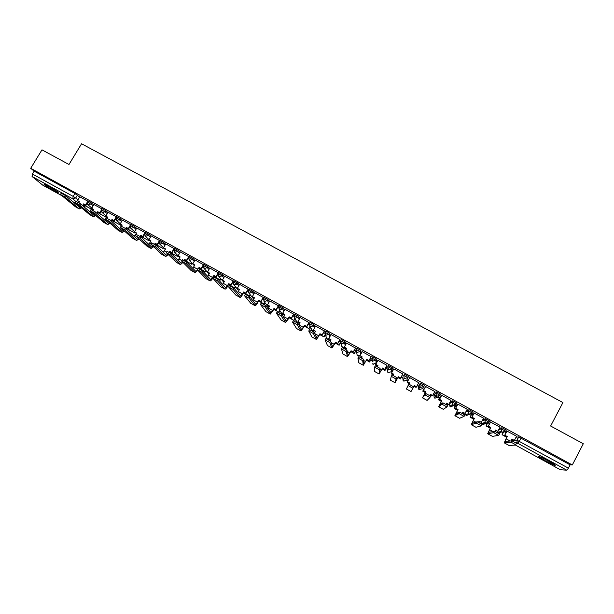 <?xml version="1.0" encoding="UTF-8"?>
<svg xmlns="http://www.w3.org/2000/svg" width="614" height="614" viewBox="0 0 614 614"><rect width="100%" height="100%" fill="white"/><g stroke="black" fill="none" stroke-linecap="round" stroke-linejoin="round"><path stroke-width="0.92" d="M93.765 204.8L87.902 200.816M107.972 212.597L105.861 210.686L102.147 208.63M122.247 220.449L116.507 216.397L115.908 217.433L121.633 221.47M136.6 228.339L134.612 226.443L130.874 224.386M151.036 236.275L149.102 234.387L145.357 232.322M165.55 244.257L163.677 242.369L159.924 240.312M180.148 252.293L178.329 250.405L174.568 248.34M194.822 260.367L193.072 258.479L189.296 256.422M209.574 268.502L207.893 266.606L204.101 264.542M224.409 276.676L222.798 274.773L218.998 272.708M239.322 284.911L237.787 282.985L233.972 280.92M254.319 293.2L252.861 291.251L249.031 289.179M269.392 301.543L268.019 299.555L264.173 297.491M284.543 309.955L283.269 307.913L279.401 305.841M299.77 318.428L298.604 316.317L294.72 314.253M315.066 326.986L314.03 324.768L311.897 323.371L310.193 322.565L309.479 323.639M330.424 335.643L329.541 333.272L327.431 331.882L325.689 331.061L324.959 332.136M345.82 344.431L345.137 341.821L341.269 339.603L340.54 340.686M361.232 353.418L360.832 350.417L356.941 348.199L356.204 349.282M371.961 358.208L376.006 360.172L375.96 363.296L376.551 362.222L376.612 359.067L372.706 356.841L371.961 357.931M391.893 370.656L392.492 367.771L388.409 365.53L387.81 366.627L391.885 368.876L391.31 371.723M408.456 376.52L404.503 374.271L403.751 375.384L407.849 377.633L406.752 380.189L408.456 376.52L407.849 377.633L404.695 378.539L404.119 378.094L403.751 375.384M423.913 386.444L424.52 385.323L420.39 383.059L419.784 384.18L423.913 386.444L420.744 387.342L420.137 386.866L419.784 384.18L418.287 386.521L418.625 389.123L419.209 389.583L422.271 388.708L423.576 386.912M440.077 395.286L440.675 394.173L436.523 391.901L435.917 393.021L440.069 395.301L436.892 396.207L436.247 395.692L435.917 393.021L433.875 395.078L434.19 397.657L434.812 398.156L437.882 397.281L438.949 396.322M456.332 404.196L456.931 403.083L452.756 400.796L452.15 401.924L456.325 404.212L453.132 405.117L452.449 404.565L452.15 401.924L449.555 403.682L449.847 406.238L450.499 406.775L454.375 405.417M472.688 413.153L473.279 412.04L469.219 409.753L468.474 410.873L472.673 413.176L469.472 414.082L468.751 413.483L468.474 410.873L465.65 412.186M489.135 422.163L489.719 421.05L485.636 418.756L484.891 419.876L489.12 422.194L485.904 423.1L485.137 422.447L484.891 419.876L482.228 420.713M505.683 431.228L506.266 430.122L502.152 427.804L501.408 428.933L505.66 431.266L502.436 432.172L501.615 431.458L501.408 428.933L498.814 429.455M545.347 460.822L554.872 465.358C556.299 465.558 554.219 464.084 548.64 460.937L539.138 456.417C537.734 456.233 539.798 457.699 545.347 460.822M53.909 190.685L58.2 192.765C58.698 192.374 55.383 190.133 48.268 186.05L43.993 183.977C43.548 184.4 46.856 186.641 53.909 190.685M325.013 335.106L325.566 335.413M340.141 343.41L341.077 343.924M355.345 351.753L356.673 352.482M370.641 360.149L372.138 360.971M386.022 368.592L387.465 369.382M391.41 371.547L392.116 371.93M401.495 377.08L402.876 377.84M406.844 380.02L408.026 380.665M417.144 385.669L418.38 386.344M418.395 386.352L420.598 387.564M422.394 388.547L423.76 389.299M433.208 394.487L433.968 394.902M434.021 394.932L436.684 396.398M438.043 397.135L439.44 397.91M453.784 405.777L455.212 406.568M469.61 414.465L471.076 415.271M485.536 423.207L487.032 424.028M502.014 432.248L503.081 432.832M516.819 440.376L519.198 441.681M42.826 185.205L32.058 176.502L32.412 174.023L34.154 171.168L74.939 193.517L79.643 197.04M41.982 149.839L30.7 168.297L572.302 464.982L583.3 443.753L550.635 426.016L562.915 402.561L81.555 143.776L68.983 164.498L41.982 149.839M34.154 171.168L30.7 168.297M516.052 437.214L518.63 436.899L516.927 440.131L568.41 468.152L566.837 470.224L560.206 469.656M568.41 468.152L570.114 464.867L572.302 464.982M516.574 436.224L506.926 431.059M500.034 427.167L490.471 422.041M483.586 418.165L474.115 413.076M467.231 409.223L457.852 404.166M456.977 405.8L455.864 405.355M450.968 400.351L441.689 395.301M440.806 396.928L440.092 396.705M434.819 391.54L425.617 386.49M418.748 382.729L409.661 377.572M402.799 373.987L393.781 368.868M386.674 367.402L386.076 366.911M386.958 365.307L377.917 360.303M371.293 358.967L370.319 358.269M371.201 356.673L362.206 351.653M355.537 348.084L346.58 343.072M339.964 339.55L331.038 334.538M324.484 331.061L315.588 326.057M309.088 322.619L300.215 317.63M293.776 314.23L284.942 309.249M278.556 305.887L269.746 300.921M263.421 297.59L254.641 292.64M248.371 289.34L239.583 284.351L237.349 288.342L239.468 289.501L237.672 292.533M233.404 281.135L224.678 276.208M218.523 272.984L209.788 268.026L207.555 271.987L209.643 273.13L207.678 276.354M203.725 264.872L195.014 259.929L192.781 263.874L194.861 265.01L192.819 268.31M189.066 256.813L180.362 251.917M174.353 248.708L165.757 243.911M159.724 240.657L151.19 235.906L148.956 239.805L150.998 240.926L148.765 244.364M145.173 232.652L136.784 228.032M130.698 224.686L122.378 220.119L120.144 223.987L122.163 225.092L121.534 226.159M116.299 216.78L108.095 212.291L105.854 216.143L107.864 217.241L107.25 218.269M101.97 208.929L93.888 204.5L91.647 208.338L93.643 209.435L93.029 210.464M404.043 375.116L404.357 374.271M418.287 386.521L420.39 383.059M433.875 395.078L436.523 391.901M449.555 403.682L450.139 402.592L452.756 400.796M466.241 411.088L469.073 409.738M482.819 419.6L485.497 418.74M499.412 428.342L502.014 427.789M87.718 201.123L79.797 196.787M506.051 432.716L503.91 431.542M570.114 464.867L518.63 436.899M489.596 423.691L487.831 422.724M473.233 414.719L471.92 413.997M355.905 350.364L354.654 349.673M340.233 341.768L339.082 341.131M324.652 333.218L323.593 332.642M309.164 324.722L308.197 324.192M293.761 316.271L292.893 315.796M278.449 307.875L277.666 307.445M263.222 299.525L262.531 299.148M248.079 291.22L247.48 290.89M233.021 282.962L232.522 282.686M218.054 274.75L217.64 274.519M507.149 431.005L504.693 435.28L507.233 436.531L504.969 441.504L511.915 440.829L516.965 443.6M509.014 445.472L516.213 445.027L511.163 442.249L504.24 442.855L507.018 436.562M504.9 435.249L507.233 436.531M516.589 436.186L514.348 440.438L512.007 439.156L511.086 440.906M503.94 431.558L502.075 434.743L506.657 437.252M502.075 434.743L503.749 431.573M502.275 434.712L506.711 437.145M511.953 439.263L514.348 440.438M504.693 435.28L506.957 431.005M552.984 463.47L541.494 457.338M540.719 457L553.698 463.931M56.012 190.731L46.702 185.213M45.973 184.837L56.68 191.184M490.663 421.971L488.237 426.246L490.739 427.474L488.422 432.402L494.638 431.266L499.481 433.998L498.752 435.38M492.443 436.347L498.729 435.418L493.71 432.655L487.693 433.745L490.548 427.513M488.422 426.2L490.739 427.474M500.057 427.121L497.808 431.358L495.483 430.084L494.823 431.327M487.869 422.747L486.027 425.924L490.187 428.211M486.027 425.924L487.708 422.762M486.196 425.878L490.241 428.104M495.667 430.33L495.36 430.913M495.429 430.191L497.808 431.358M488.237 426.246L490.509 421.971M474.277 412.992L471.874 417.259L474.338 418.472L471.966 423.345L477.301 421.741L482.113 424.451L481.376 425.832M475.965 427.275L481.353 425.87L476.364 423.123L471.245 424.688L474.177 418.525M472.036 417.205L474.338 418.472M483.617 418.111L481.368 422.332L479.058 421.058L478.436 422.225M471.851 414.043L470.071 417.159L473.808 419.216M478.628 421.864L479.327 422.102L478.69 421.757M470.071 417.159L471.682 414.135M470.217 417.106L473.87 419.109M479.634 421.519L479.327 422.102M478.997 421.173L481.368 422.332M471.874 417.259L474.154 412.992M459.886 412.24L464.844 414.964L464.1 416.353L459.126 413.652L454.89 415.686L458.036 409.515L455.619 414.35L459.886 412.24L459.126 413.652M457.99 404.066L455.611 408.333L457.898 409.592M455.741 408.256L458.036 409.515M467.277 409.154L465.021 413.352L462.726 412.094L462.127 413.214M455.995 405.263L454.206 408.448L457.53 410.275M462.296 412.892L463.378 413.345L462.357 412.785M454.206 408.448L455.91 405.271M454.329 408.371L457.591 410.167M463.693 412.769L463.378 413.345M462.664 412.201L465.021 413.352M455.611 408.333L457.906 404.058M464.092 416.376L459.587 418.264M441.804 395.193L439.447 399.453L441.827 400.62L439.355 405.401L442.94 402.853L447.683 405.539L446.938 406.928M438.642 406.744L443.308 409.315L446.931 406.944L442.003 404.235L438.634 406.737L441.719 400.704M439.547 399.369L441.827 400.62M451.029 400.251L448.773 404.434L446.493 403.175L445.887 404.296M440.2 396.598L438.427 399.783L441.351 401.387M446.063 403.974L447.529 404.641L446.125 403.866M438.427 399.783L440.161 396.575M438.526 399.699L441.412 401.28M447.844 404.066L447.529 404.641M446.432 403.291L448.773 404.434M439.447 399.453L441.758 395.17M425.732 393.482L430.629 396.168L429.884 397.557L424.98 394.871L422.47 397.841L425.632 391.87L423.192 396.514L425.732 393.482L424.98 394.871M423.368 390.627L425.686 386.359L423.368 390.627L425.632 391.87M423.445 390.527L425.717 391.77M434.873 391.394L432.624 395.562L430.353 394.318L429.731 395.462M424.497 387.987L422.747 391.164L425.264 392.553M429.923 395.109L431.772 395.984L429.984 395.002M422.747 391.164L424.474 387.971M422.816 391.072L425.325 392.446M432.079 395.408L431.772 395.984M430.291 394.426L432.624 395.562M429.877 397.565L427.137 400.397L422.478 397.841L427.137 400.397M408.057 385.577L409.001 384.195L413.683 386.858L412.93 388.248L408.057 385.577L406.414 388.984M409.699 377.595L407.389 381.854L409.638 383.082M407.443 381.739L409.691 382.975L409.024 384.203M418.817 382.591L416.561 386.743L414.304 385.508L413.621 386.759M407.512 381.916L407.151 382.599L409.269 383.765M413.874 386.298L416.1 387.38L413.936 386.191M407.197 382.491L409.323 383.658M416.415 386.805L416.1 387.38M414.243 385.615L416.561 386.743M412.93 388.248L411.027 391.54L406.407 388.984M391.248 376.321L392.185 374.954L396.844 377.61L396.084 378.991L391.241 376.328L390.435 380.204L395.032 382.729L398.317 376.873L400.558 378.101L402.876 373.857L400.558 378.101M393.789 368.876L391.502 373.128L393.712 374.34M391.532 372.997L393.766 374.233L393.152 375.361M398.317 376.873L395.746 381.409L396.844 377.61M398.356 376.75L400.597 377.978M400.481 378.938L402.216 375.76L400.481 378.938L397.949 377.549M391.978 373.389L391.64 374.079L393.336 375.016M391.671 373.957L393.397 374.908M398.002 377.441L400.52 378.823M396.084 378.991L395.025 382.722L390.435 380.204M374.54 367.126L375.476 365.767L380.097 368.408L379.345 369.789L374.532 367.141L374.563 371.455M377.971 360.203L375.707 364.455L377.879 365.645M375.714 364.317L377.94 365.537L377.334 366.635M379.345 369.789L379.114 373.957L382.484 368.177L379.843 372.66L380.097 368.408M382.491 368.039L384.709 369.398L387.027 365.169M386.989 365.146L384.725 369.267M382.115 368.845L385.009 370.442L386.743 367.279M376.536 364.908L376.221 365.614L377.503 366.32M382.169 368.745L385.009 370.442M376.228 365.476L377.564 366.213M386.705 367.256L385.024 370.311M382.484 368.177L384.709 369.398M374.555 371.462L379.122 373.98L374.54 371.439M357.939 357.985L358.86 356.642L363.465 359.267L362.705 360.641L357.924 358.016L358.745 362.744L363.311 365.269L366.742 359.528L368.953 360.748L371.255 356.565M362.245 351.584L359.981 355.675L362.137 357.003M359.981 355.675L362.191 356.895L361.585 357.993M366.742 359.528L364.025 363.956L363.465 359.267M366.727 359.382L368.953 360.748M371.209 356.496L368.945 360.602M366.366 360.203L369.628 361.991L371.34 358.883M361.185 356.481L360.894 357.194L361.761 357.67M366.428 360.096L369.628 361.991M360.871 357.041L361.823 357.571M371.301 358.806L369.62 361.846M362.705 360.641L363.288 365.246L358.745 362.744M341.43 348.906L342.351 347.562L346.925 350.18L346.166 351.553L341.415 348.936L343.042 354.101L347.57 356.604M346.611 343.019L344.347 347.094L346.48 348.407M344.347 347.094L346.542 348.299L345.92 349.427M346.166 351.553L347.585 356.611L349.903 353.073L351.047 350.771L348.299 355.306L346.925 350.18M351.047 350.771L353.288 352.144L355.583 348.008M355.521 347.9L353.257 351.983M350.717 351.599L354.332 353.587L355.928 350.709M345.912 348.092L345.598 348.66L346.112 349.074M350.771 351.5L354.332 353.587M345.598 348.66L346.173 348.967M355.905 350.533L354.301 353.434M351.085 350.932L353.288 352.144M325.029 339.88L325.942 338.544L330.486 341.154L329.726 342.512L325.006 339.918L327.485 345.536M331.061 334.492L328.797 338.552L330.923 339.864M328.797 338.552L330.984 339.757L330.309 340.97M329.726 342.512L331.959 348.008L334.338 344.523L335.459 342.213L332.665 346.703L330.486 341.154M335.459 342.213L337.715 343.594L340.002 339.481M339.918 339.35L337.654 343.418M335.152 343.057L339.12 345.237L340.463 342.819M330.731 339.757L330.555 340.524M335.213 342.95L339.12 345.237M340.402 342.673L339.066 345.068M335.52 342.389L337.715 343.594M309.456 329.603L314.153 332.182L313.393 333.532L308.696 330.954L311.973 336.994M315.604 326.026L313.34 330.063L315.45 331.368M313.34 330.063L315.512 331.261L314.545 332.98M313.393 333.532L316.417 339.45L318.858 336.012L319.963 333.709L317.093 338.13L314.153 332.182M319.963 333.709L322.227 335.091L324.514 331M324.415 330.854L322.143 334.906M319.679 334.553L324 336.925L325.213 334.76M319.74 334.453L324 336.925M325.105 334.63L323.923 336.748M320.047 333.893L322.227 335.091M293.246 320.692L297.913 323.256L297.153 324.606L292.487 322.043L296.554 328.505M300.238 317.599L297.967 321.629L300.069 322.918M297.967 321.629L300.131 322.81L298.911 324.967M297.153 324.606L300.96 330.946L303.477 327.561L304.559 325.243L301.666 329.649L297.913 323.256M304.559 325.243L306.831 326.633L309.111 322.573M308.995 322.396L306.724 326.433M304.291 326.103L308.957 328.667L310.039 326.74M304.352 326.003L308.957 328.667M309.94 326.548L308.857 328.475M304.667 325.443L306.831 326.633M277.137 311.843L281.772 314.391L281.012 315.734L276.377 313.186L281.212 320.063M284.957 309.226L282.686 313.232L284.773 314.522M282.686 313.232L284.835 314.414L283.43 316.885M281.012 315.734L285.594 322.488L288.181 319.15L289.232 316.832L286.301 321.191L281.772 314.391M289.232 316.832L291.52 318.229L293.807 314.184M293.661 314L291.389 318.014M288.994 317.699L293.999 320.454L294.95 318.773M289.056 317.599L293.999 320.454M294.827 318.566L293.876 320.247M289.371 317.047L291.52 318.229M261.119 303.04L265.732 305.572L264.964 306.916L260.359 304.383L265.969 311.666M269.761 300.898L267.489 304.889L269.561 306.171M267.489 304.889L269.623 306.064L268.065 308.773M264.964 306.916L270.321 314.076L272.969 310.791L274.005 308.466L270.981 312.756L265.732 305.572M274.005 308.466L276.3 309.87L278.579 305.841M278.418 305.642L276.147 309.648M273.783 309.349L279.124 312.28L279.969 310.791M273.844 309.241L279.124 312.28M279.831 310.577L278.986 312.065M274.159 308.688L276.3 309.87M245.201 294.298L249.783 296.815L249.023 298.151L244.433 295.626L250.804 303.324M254.649 292.617L252.377 296.593L254.442 297.867M252.377 296.593L254.503 297.759L252.822 300.653M249.023 298.151L255.132 305.718C255.677 305.688 256.583 304.605 257.842 302.479L258.855 300.154L255.831 304.429L249.783 296.815M258.855 300.154L261.157 301.558L263.444 297.552M263.26 297.329L260.988 301.32M258.663 301.037L264.335 304.16L265.094 302.817M258.717 300.937L264.335 304.16M264.933 302.595L264.173 303.93M259.031 300.384L261.157 301.558M229.375 285.602L233.926 288.104L233.166 289.432L228.608 286.93L235.73 295.027M237.349 288.342L239.406 289.608M233.166 289.432L240.028 297.406C240.611 297.399 241.54 296.332 242.799 294.213L243.796 291.88L240.726 296.117L233.926 288.104M243.796 291.88L246.107 293.292L248.394 289.301M248.186 289.071L245.915 293.047M243.62 292.778L249.629 296.078L250.32 294.866M243.681 292.678L249.629 296.078M250.136 294.628L249.438 295.841M243.996 292.126L246.107 293.292M213.641 276.96L218.17 279.447L217.41 280.767L212.881 278.28L220.741 286.769M224.686 276.193L222.414 280.137L224.455 281.396M222.414 280.137L224.517 281.296L222.629 284.435M217.41 280.767L225.016 289.133C225.637 289.148 226.581 288.104 227.848 285.994L228.815 283.66L225.706 287.859L218.17 279.447M228.815 283.66L231.14 285.073L233.427 281.105M233.205 280.859L230.925 284.812M228.669 284.566L235.001 288.043L235.638 286.93M228.723 284.466L235.001 288.043M235.431 286.684L234.794 287.797M229.037 283.921L231.14 285.073M198.007 268.372L202.505 270.843L201.745 272.156L197.24 269.684L205.836 278.564M207.555 271.987L209.581 273.238M201.745 272.156L210.08 280.913C210.74 280.951 211.707 279.923 212.974 277.82L213.925 275.479L210.779 279.639L202.505 270.843M213.925 275.479L216.258 276.899L218.546 272.946M218.3 272.693L216.021 276.63M213.795 276.4L220.449 280.053L221.04 279.032M213.856 276.3L220.449 280.053M220.81 278.771L220.219 279.792M214.171 275.755L216.258 276.899M182.458 259.829L186.932 262.285L186.172 263.598L181.698 261.134L191.015 270.406M192.781 263.874L194.799 265.118M198.821 268.594L199.12 267.351L198.483 268.441M199.12 267.351L201.461 268.778L203.748 264.841M203.48 264.565L201.2 268.495M199.005 268.272L205.982 272.102L206.527 271.158M199.066 268.172L205.982 272.102M206.281 270.889L205.728 271.833M199.381 267.635L201.461 268.778M197.547 270.007L195.851 271.419L186.932 262.285M186.172 263.598L195.229 272.739L197.823 270.29M167.008 251.333L171.452 253.782L170.692 255.086L166.24 252.638L176.279 262.293M180.37 251.901L178.091 255.808L180.102 257.043M178.091 255.808L180.155 256.944L178.045 260.29M184.131 260.497L184.392 259.262L183.778 260.313M184.392 259.262L186.748 260.697L188.644 257.435M188.744 256.491L186.464 260.405M184.307 260.198L191.591 264.204L192.105 263.322M184.361 260.098L191.591 264.204M191.837 263.038L191.322 263.92M188.69 257.366L189.035 256.775M184.676 259.561L186.748 260.697M182.673 262.117L181.084 263.291L171.452 253.782M170.692 255.086L180.462 264.611L182.972 262.416M151.635 242.891L156.063 245.324L155.296 246.628L150.875 244.195L161.62 254.227M165.765 243.896L163.485 247.787L165.481 249.015M163.485 247.787L165.534 248.916L163.362 252.308M169.502 252.477L169.748 251.226L169.134 252.27M169.748 251.226L172.112 252.661L173.739 249.89M174.092 248.455L171.805 252.354M169.679 252.17L177.277 256.337L177.761 255.516M169.74 252.07L177.277 256.337M177.477 255.224L176.993 256.046M170.055 251.533L172.112 252.661M167.891 254.242L166.394 255.209L156.063 245.324M155.296 246.628L165.78 256.529L168.221 254.564M136.346 234.487L140.767 236.92L140 238.217L135.602 235.799L147.045 246.199M148.956 239.805L150.937 241.033M154.935 244.525L155.188 243.228L154.559 244.295M155.188 243.228L157.56 244.671L159.034 242.162M159.517 240.473L157.23 244.349M155.142 244.18L163.048 248.524L163.501 247.749L159.77 244.096L163.063 243.42L164.943 245.293M155.196 244.08L163.048 248.524M163.194 247.442L162.733 248.217M155.511 243.543L157.56 244.671M153.201 246.383L151.788 247.173L140.767 236.92M140 238.217L151.182 248.493L153.561 246.721M121.15 226.129L125.555 228.561L124.788 229.851L120.421 227.449L132.555 238.224M136.792 228.017L134.512 231.877L136.477 233.09M134.512 231.877L136.538 232.99L134.243 236.451M140.429 236.659L141.051 235.607L140.706 235.277L140.046 236.39M140.706 235.277L143.085 236.72L144.451 234.41M145.027 232.529L142.74 236.398M140.706 236.198L148.887 240.749L149.271 240.105M140.736 236.137L148.887 240.749M148.987 239.698L148.557 240.435M141.051 235.607L143.085 236.72M138.603 238.547L137.26 239.184L125.555 228.561M124.788 229.851L136.661 240.496L138.994 238.9M106.038 217.824L110.436 220.257L109.668 221.539L105.324 219.152L118.141 230.288M120.144 223.987L122.102 225.2M125.947 228.922L126.676 227.71L126.3 227.372L125.578 228.585M126.3 227.372L128.694 228.815L129.976 226.666M130.613 224.632L128.326 228.485M126.768 227.756L126.814 228.623L134.811 233.013L135.18 232.384M126.453 228.293L134.811 233.013M134.788 232.13L134.458 232.691M126.676 227.71L128.694 228.815M124.089 230.726L122.815 231.232L110.436 220.257M120.628 227.641L119.814 228.577M109.668 221.539L122.224 232.552L124.512 231.11M91.018 209.566L95.4 211.999L94.633 213.281L90.312 210.901L103.804 222.398M105.854 216.143L107.803 217.348M111.541 221.24L112.37 219.858L111.978 219.505L111.149 220.894M111.978 219.505L114.381 220.956L115.585 218.937M116.284 216.773L115.892 217.425L116.622 220.449L119.584 219.574L120.198 218.546M115.908 217.433L113.997 220.61M112.784 220.081L112.846 220.948L120.805 225.323L121.181 224.693M112.469 220.61L120.805 225.323M120.751 224.455L120.436 224.985M112.37 219.858L114.381 220.956M109.66 222.943L108.448 223.335L95.4 211.999M106.207 219.927L105.462 220.741M94.633 213.281L107.719 224.555L110.121 223.343M76.075 201.354L80.457 203.787L79.69 205.061L75.392 202.697L89.552 214.555M91.647 208.338L93.581 209.535M97.227 213.58L98.148 212.045L97.733 211.684L96.812 213.227M97.733 211.684L100.151 213.142L101.295 211.231M101.325 210.134L99.744 212.782M98.877 212.444L98.961 213.327L106.874 217.671L107.25 217.049M98.562 212.974L106.874 217.671M106.805 216.796L106.491 217.325M98.148 212.045L100.151 213.142M95.308 215.184L94.165 215.468L80.457 203.787M91.877 212.244L91.194 212.943M79.69 205.061L93.435 216.688L95.807 215.606M61.223 193.187L65.591 195.62L64.823 196.894L60.556 194.546L75.376 206.749M79.805 196.779L77.51 200.578L79.436 201.768M77.51 200.578L79.498 201.668L78.868 202.72M82.997 205.951L84.003 204.278L83.573 203.909L82.56 205.583M83.573 203.909L85.991 205.368L87.081 203.556M87.019 202.582L85.569 204.999M85.047 204.853L85.154 205.736L93.021 210.057L93.374 209.466M84.732 205.375L93.021 210.057M92.929 209.182L92.614 209.704M84.003 204.278L85.991 205.368M81.04 207.455L79.958 207.655L65.591 195.62M77.633 204.585L77.003 205.183M64.823 196.894L79.229 208.867L81.578 207.908M87.288 201.845L93.159 205.813M91.609 202.873L90.995 203.902L88.048 204.769L87.349 204.117M101.533 209.658L107.358 213.618M105.861 210.686L105.247 211.723L102.292 212.59L101.502 211.792M130.26 225.422L133.99 227.479L135.993 229.367M134.612 226.443L133.99 227.479L131.02 228.354L130.03 227.042M144.743 233.366L148.488 235.431L150.43 237.311M149.102 234.387L148.488 235.431L145.503 236.298L144.451 234.533M159.31 241.356L163.063 243.42L163.677 242.369M179.795 257.565L174.407 252.124L173.954 249.391L177.715 251.456L179.541 253.329M178.329 250.405L177.715 251.456L174.714 252.331L174.008 249.299L174.622 248.248M188.682 257.473L192.458 259.538L194.216 261.418M193.072 258.479L192.458 259.538L189.442 260.413L188.667 257.458M203.487 265.593L207.279 267.658L208.967 269.546M207.893 266.606L207.279 267.658L204.255 268.541L203.472 265.57M218.384 273.767L222.184 275.832L223.803 277.728M222.798 274.773L222.184 275.832L219.152 276.714L218.354 273.737M233.358 281.987L237.173 284.052L238.716 285.971M237.787 282.985L237.173 284.052L234.134 284.934L233.32 281.941M248.417 290.245L252.247 292.318L253.712 294.259M252.861 291.251L252.247 292.318L249.2 293.2L248.378 290.192M263.559 298.565L267.412 300.63L268.786 302.61M268.019 299.555L267.412 300.63L264.35 301.52L263.513 298.496M278.787 306.923L282.655 308.988L283.937 311.022M283.269 307.913L282.655 308.988L279.585 309.878L278.741 306.846M294.106 315.335L297.99 317.4L299.164 319.495M298.604 316.317L297.99 317.4L294.912 318.29L294.052 315.235M309.51 323.793L313.416 325.857L314.46 328.06M314.03 324.768L313.416 325.857L310.323 326.748L309.456 323.685M324.998 332.304L328.927 334.361L329.825 336.718M329.541 333.272L328.927 334.361L325.827 335.252L324.944 332.174M340.57 340.87L344.531 342.919L345.229 345.498M345.137 341.821L344.531 342.919L341.415 343.809L340.524 340.716M356.227 349.504L360.226 351.523L360.641 354.493M360.832 350.417L360.226 351.523L357.095 352.413L356.189 349.312M376.612 359.067L376.006 360.172L372.867 361.07L372.345 360.679L371.954 357.947M392.492 367.771L391.885 368.876L388.731 369.781L387.733 367.118M77.433 195.106L75.699 197.992L77.924 199.903M83.665 204.83L85.054 206.02L84.164 206.949M85.208 205.767L84.095 206.887M75.952 201.561L72.759 198.859L32.058 176.502M42.704 185.136L62.022 195.759M72.889 201.73L76.796 203.879M512.629 439.639L512.107 440.614L514.048 440.422M514.379 440.384L516.927 440.131L517.111 442.617L515.806 442.725M566.837 470.224L517.97 443.385L516.919 443.469M560.221 469.679L515.484 445.081L560.26 469.695M391.901 370.641L391.31 371.716L388.271 372.591L387.741 372.184L388.624 372.744M470.009 414.296L466.287 415.44L465.589 414.864L466.54 415.563M501.116 432.033L500.287 431.696M496.872 430.99L498.115 432.931L500.978 432.433M485.137 423.269L483.993 422.777M468.781 414.373L467.791 413.897M452.526 405.501L451.674 405.063M388.071 370.104L387.365 369.551L387.741 372.184L387.948 366.642L388.562 365.53M375.96 363.296L372.928 364.163L372.422 363.78L373.312 364.325M372.368 361.439L372.099 357.947L372.706 356.841M480.923 422.232L482.151 424.159L485.26 423.284M465.059 413.283L465.589 414.864L468.751 413.483L468.612 410.889L469.219 409.753M402.784 378.017L403.137 380.634L403.697 381.064L406.752 380.189M356.749 352.881L357.194 355.429L359.981 355.69M341.422 345.045L342.505 347.447L344.692 347.424M326.295 337.17L327.423 339.166L329.603 339.135M311.321 328.736L312.426 330.923L314.591 330.9M296.393 320.83L297.506 322.726L299.67 322.703M281.58 312.917L282.678 314.583L284.727 314.606M266.99 305.45L267.919 306.478L269.247 306.724M252.385 297.521L253.989 298.657L252.891 298.166L248.823 292.947L248.478 290.138L249.092 289.071M237.856 289.616L233.773 284.689L233.42 281.88L234.034 280.813M223.404 281.734L218.807 276.484L218.438 273.667L219.052 272.601M115.731 219.444L120.244 223.811M112.024 220.434L112.669 220.272M97.68 212.828L98.708 212.728M521.132 438.028L517.97 443.385L517.111 442.617L517.057 440.146L518.761 436.915M74.939 193.517L73.196 196.411L75.699 197.992L72.759 198.859L73.196 196.411L32.412 174.023M511.163 442.249L511.915 440.829M510.142 441.005L506.059 438.757M509.09 445.511L504.294 442.871L509.029 445.495M493.71 432.655L494.462 431.235M492.919 431.542L489.558 429.693M492.505 436.377L487.739 433.76M476.364 423.123L477.116 421.711M475.804 422.133L473.156 420.682M476.019 427.306L471.283 424.696M458.788 412.785L456.854 411.718M459.625 418.28L454.92 415.686M442.003 404.235L442.755 402.83M441.888 403.49L440.645 402.807M443.339 409.315L438.649 406.737M425.08 394.257L424.527 393.95M397.166 378.915L396.56 378.585M381.309 370.196L380.035 369.498M365.537 361.531L363.603 360.472M349.857 352.912L347.271 351.492M347.562 356.588L343.042 354.101M334.277 344.347L331.038 342.574M331.921 347.977L327.423 345.505M318.773 335.827L314.905 333.701M316.371 339.419L311.904 336.956M303.362 327.362L298.934 324.929M300.914 330.908L296.47 328.459M288.043 318.942L283.637 316.525M285.541 322.442L281.12 320.009M272.808 310.569L268.433 308.159M270.252 314.03L265.862 311.613M257.665 302.241L253.306 299.847M255.056 305.665L250.689 303.262M242.599 293.968L238.27 291.589M239.951 297.345L235.607 294.958M227.625 285.733L223.319 283.369M224.924 289.071L220.603 286.7M212.728 277.551L208.453 275.195M209.98 280.851L205.69 278.487M197.562 269.216L193.663 267.067M195.129 272.67L190.854 270.321M182.005 260.658L178.958 258.993M180.355 264.542L176.111 262.201M166.532 252.162L164.337 250.957M165.665 256.452L161.444 254.127M151.151 243.704L149.801 242.96M151.059 248.409L146.861 246.099M135.863 235.3L135.341 235.016M136.531 240.412L132.355 238.117M122.086 232.46L117.934 230.173M107.719 224.555L103.589 222.283M93.435 216.688L89.329 214.424M79.229 208.867L75.138 206.619M502.152 427.804L501.546 428.948L501.615 431.458L497.332 432.241C498.391 433.407 499.55 433.484 500.794 432.463M485.636 418.756L485.029 419.892L485.137 422.447L481.414 423.53C482.681 424.758 483.909 424.688 485.098 423.33M452.902 400.804L452.295 401.932L452.449 404.565L449.847 406.238L450.776 406.905M436.677 391.909L436.063 393.029L436.247 395.692L434.19 397.657L435.103 398.286M420.544 383.067L419.938 384.187L420.137 386.866L418.625 389.123L419.515 389.721M404.503 374.271L403.897 375.384L404.119 378.094L403.137 380.634L404.027 381.21M356.941 348.199L356.335 349.297L356.596 352.045L357.194 355.429L358.092 355.959M341.269 339.603L340.663 340.701L340.939 343.464L342.052 347.117L342.957 347.639M325.689 331.061L325.075 332.151L325.366 334.929L326.986 338.844L327.922 339.365M310.193 322.565L309.586 323.655L309.886 326.433L312.004 330.624L312.979 331.138M294.789 314.122L294.175 315.205L294.49 317.991L297.107 322.442L298.128 322.956M279.47 305.726L278.856 306.8L279.186 309.594L282.286 314.307L283.376 314.821M264.243 297.376L263.629 298.45L263.959 301.251L267.55 306.217L268.732 306.731M204.163 264.442L203.549 265.501L203.925 268.318L209.136 274.005M189.35 256.322L188.736 257.373L189.127 260.198L194.431 265.755M159.978 240.22L159.364 241.264L159.77 244.096M145.411 232.238L144.797 233.274L145.219 236.106L149.01 239.721M130.928 224.294L130.314 225.33L130.744 228.17L134.589 231.739M102.2 208.545L101.579 209.574L102.031 212.413L105.984 215.921M87.948 200.732L87.334 201.76L87.794 204.6L91.793 208.085M165.227 249.438L163.93 248.163M150.745 241.371L149.639 240.32M136.331 233.351L135.425 232.514M121.986 225.384L121.288 224.755M111.994 220.48L112.615 220.357M107.726 217.471L107.227 217.034M97.664 212.851L98.654 212.82M42.788 185.19L62.045 195.782M72.912 201.753L76.819 203.902M512.084 440.86L511.332 442.287M494.638 431.266L493.886 432.686M492.451 436.37L487.716 433.76M477.301 421.741L476.548 423.153M475.973 427.298L471.26 424.696M460.07 412.263L459.31 413.675M459.594 418.28L454.905 415.693M442.94 402.853L442.187 404.258M425.924 393.497L425.164 394.894M409.001 384.195L408.249 385.592M411.027 391.54L406.407 388.992M392.185 374.954L391.433 376.344M375.476 365.767L374.717 367.149M358.86 356.642L358.108 358.016M342.351 347.562L341.591 348.929M325.942 338.544L325.182 339.903M331.936 348L327.462 345.536M309.625 329.58L308.865 330.931M316.387 339.442L311.95 336.994M293.408 320.661L292.648 322.012M300.929 330.931L296.524 328.505M277.29 311.805L276.523 313.148M285.564 322.465L281.181 320.055M261.265 303.001L260.497 304.337M270.283 314.053L265.931 311.659M245.331 294.244L244.572 295.58M255.086 305.695L250.765 303.316M229.498 285.541L228.73 286.868M239.982 297.376L235.692 295.012M213.756 276.891L212.989 278.211M224.954 289.11L220.695 286.761M198.099 268.287L197.34 269.607M210.019 280.882L205.79 278.549M182.542 259.737L181.775 261.05M195.168 272.708L190.962 270.39M167.077 251.233L166.31 252.546M180.401 264.573L176.218 262.278M151.696 242.783L150.929 244.088M165.711 256.491L161.559 254.204M136.408 234.387L135.64 235.676M151.105 248.447L146.984 246.183M121.211 226.029L120.444 227.318M136.584 240.458L132.486 238.201M106.099 217.724L105.332 219.014M122.14 232.506L118.072 230.265M91.072 209.466L90.304 210.748M107.78 224.594L103.735 222.375M76.136 201.262L75.368 202.536M93.497 216.734L89.483 214.524M61.277 193.095L60.51 194.369M79.29 208.913L75.299 206.718"/></g></svg>
